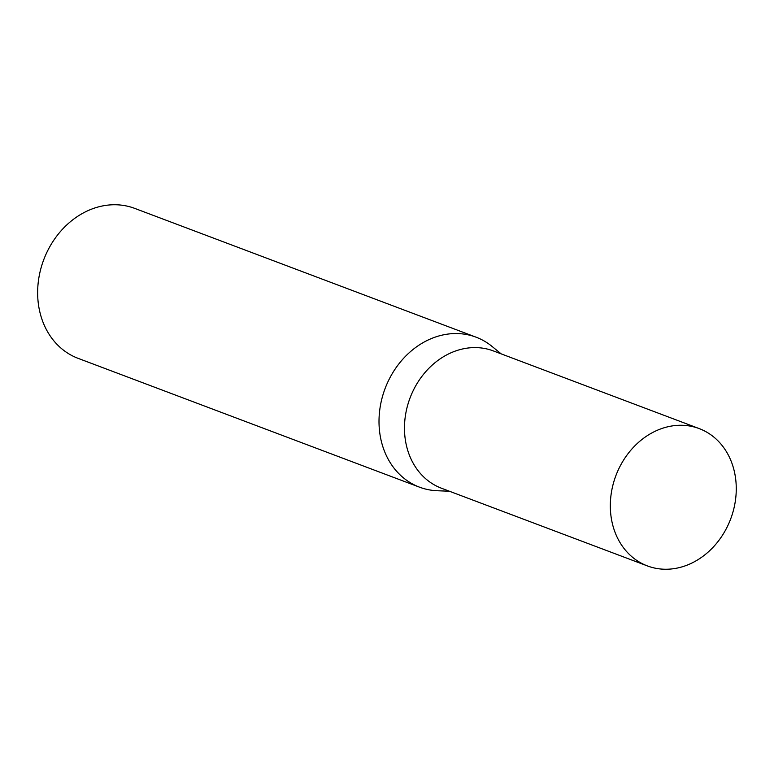 <?xml version="1.0" encoding="UTF-8"?>
<svg xmlns="http://www.w3.org/2000/svg" width="774" height="774" viewBox="0 0 774 774"><rect width="100%" height="100%" fill="white"/><g stroke="black" fill="none" stroke-linecap="round" stroke-linejoin="round"><path stroke-width="1.16" d="M699.203 428.593L493.357 350.922A73.395 61.34 110.7 0 0 416.054 385.229A73.395 61.34 110.7 0 0 441.538 488.259L647.383 565.92A73.395 61.34 110.7 0 0 724.687 531.612A73.395 61.34 110.7 0 0 699.203 428.593A73.395 61.34 110.7 0 0 621.899 462.9A73.395 61.34 110.7 0 0 647.383 565.92M501.204 353.882L491.858 346.278A80.148 66.99 110.7 0 0 476.078 337.183A80.148 66.99 110.7 0 0 391.654 374.645A80.148 66.99 110.7 0 0 419.489 487.156A80.148 66.99 110.7 0 0 437.349 490.745L449.394 491.219M476.078 337.183L134.705 208.38A80.148 66.99 110.7 0 0 50.291 245.842A80.148 66.99 110.7 0 0 78.116 358.352L419.489 487.156"/></g></svg>

